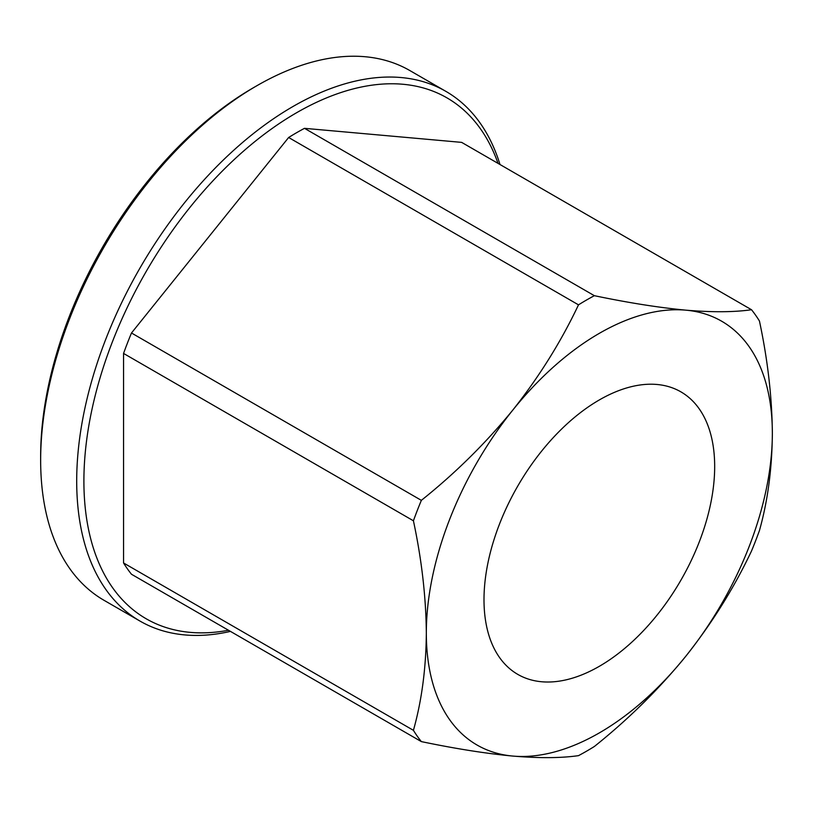 <?xml version="1.0" encoding="UTF-8"?>
<svg xmlns="http://www.w3.org/2000/svg" width="813" height="813" viewBox="0 0 813 813"><rect width="100%" height="100%" fill="white"/><g stroke="black" fill="none" stroke-linecap="round" stroke-linejoin="round"><path stroke-width="1.22" d="M498.034 163.383A300.749 173.636 120 0 0 296.562 112.753A300.749 173.636 120 0 0 86.717 439.63A300.749 173.636 120 0 0 228.483 630.258M230.445 631.386A305.851 176.584 -60 0 1 140.039 621.102A305.851 176.584 -60 0 1 93.16 376.023A305.851 176.584 -60 0 1 292.965 106.513A305.851 176.584 -60 0 1 445.88 91.361A305.851 176.584 -60 0 1 499.995 164.511M40.65 460.28L40.65 456.123A300.749 173.636 -60 0 1 253.31 87.784L256.908 85.7A305.851 176.584 120 0 0 256.908 85.7A305.851 176.584 120 0 0 40.65 460.28A305.851 176.584 120 0 0 103.993 600.289L140.039 621.102M599.333 399.935A163.118 94.176 -60 0 1 680.898 391.856A163.118 94.176 -60 0 1 705.897 522.566A163.118 94.176 -60 0 1 599.333 666.304A163.118 94.176 -60 0 1 517.779 674.384A163.118 94.176 -60 0 1 492.78 543.673A163.118 94.176 -60 0 1 599.333 399.935M421.358 741.608A276.278 159.511 -60 0 1 413.421 730.328L123.556 562.972A276.278 159.511 -60 0 0 131.482 574.252L421.358 741.608C455.453 748.712 485.94 753.539 512.83 756.07C539.232 758.285 561.122 758.143 578.5 755.643A276.278 159.511 -60 0 0 586.437 751.253A276.278 159.511 -60 0 0 594.364 746.486C628.459 719.231 658.957 689.129 685.847 656.182A244.672 141.269 -60 0 1 599.333 732.899A244.672 141.269 -60 0 1 512.83 756.07A244.672 141.269 -60 0 1 426.327 633.002A244.672 141.269 -60 0 1 512.83 410.047A244.672 141.269 -60 0 1 685.847 310.16C658.855 307.609 628.368 302.782 594.364 295.688L304.499 128.332L461.652 142.377L751.517 309.733A276.278 159.511 -60 0 1 759.444 321.013C767.726 359.844 772.025 397.252 772.35 433.227A244.672 141.269 -60 0 1 685.847 656.182C712.249 622.809 734.139 587.738 751.517 550.99A276.278 159.511 -60 0 0 759.444 530.543C767.787 500.879 772.086 468.43 772.35 433.227A244.672 141.269 -60 0 0 685.847 310.16C712.178 312.375 734.068 312.233 751.517 309.733M123.556 562.972L123.556 353.431L413.421 520.787A276.278 159.511 -60 0 1 421.358 500.351L131.482 332.995L288.635 137.499A276.278 159.511 -60 0 1 304.499 128.332M288.635 137.499L578.5 304.845A276.278 159.511 -60 0 1 594.364 295.688M123.556 353.431A276.278 159.511 -60 0 1 131.482 332.995M578.5 304.845C561.051 341.714 539.161 376.785 512.83 410.047C485.839 443.085 455.351 473.186 421.358 500.351M413.421 520.787C421.703 559.629 426.002 597.027 426.327 633.002C426.063 668.215 421.754 700.654 413.421 730.328M445.88 91.361L409.833 70.548A305.851 176.584 120 0 0 256.918 85.7L253.31 87.784"/></g></svg>
